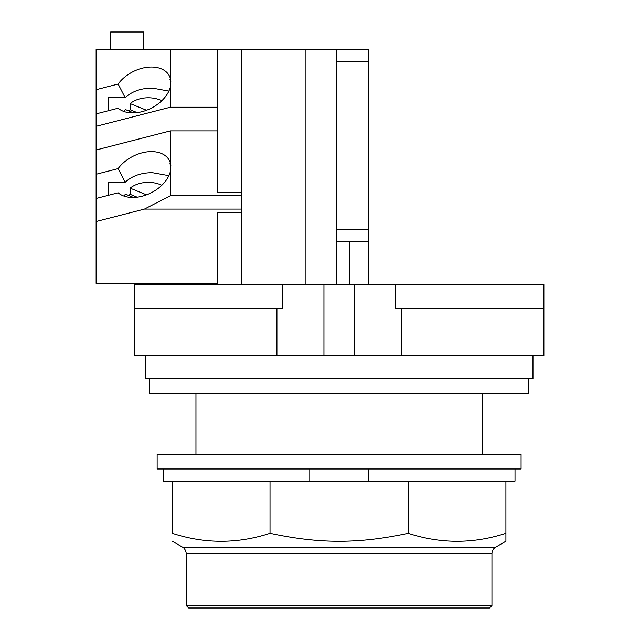 <?xml version="1.0" encoding="UTF-8"?>
<svg xmlns="http://www.w3.org/2000/svg" width="640" height="640" viewBox="0 0 640 640"><rect width="100%" height="100%" fill="white"/><g stroke="black" fill="none" stroke-linecap="round" stroke-linejoin="round"><path stroke-width="0.96" d="M195.952 454.416L195.952 393.76M482.256 393.76L482.256 454.416M528.656 378.592L528.656 393.76L149.552 393.76L149.552 378.592M532.968 355.664L532.968 378.592L145.248 378.592L145.248 355.664M543.88 308.272L543.88 355.664L134.328 355.664L134.328 284.576L395.448 284.576L395.448 308.272L543.88 308.272L543.88 284.576L395.448 284.576M134.328 308.272L282.76 308.272L282.76 284.576M323.944 355.664L323.944 284.576M354.272 355.664L354.272 284.576M491.944 553.624L491.944 605.576L186.264 605.576L186.264 553.624L491.944 553.624C492.032 550.784 493.288 548.616 495.704 547.112L505.912 541.216L505.912 481.104L515.008 481.104L515.008 468.976M505.912 533.28C473.344 543.928 440.768 543.928 408.2 533.28C358.456 543.928 319.752 543.928 270.008 533.28C237.44 543.928 204.872 543.928 172.296 533.28L172.296 481.104L163.2 481.104L163.2 468.976M495.704 547.112L182.504 547.112L172.296 541.216M172.296 481.104L309.784 481.104L309.784 468.976M368.424 468.976L368.424 481.104L309.784 481.104M521.072 468.976L157.136 468.976L157.136 454.416L521.072 454.416L521.072 468.976M408.2 533.28L408.2 481.104L368.424 481.104M505.912 481.104L408.2 481.104M270.008 533.28L270.008 481.104M491.944 605.576L489.512 608L188.696 608L186.264 605.576M146.528 110.256L130.12 103.56L130.12 109.736A24.264 17.16 0 0 0 128.76 110.928M161.824 100.704A24.264 17.16 0 0 0 148.28 97.776A24.264 17.16 0 0 0 130.12 103.56M137.16 112.608L130.12 109.736M133.56 112.888L125.272 109.504A24.264 17.16 0 0 0 124.464 111.68M96.12 113.888L96.12 126.32L170.36 107.216L170.36 86.944A30.696 20.392 152.8 0 1 142.08 111.664A30.696 20.392 152.8 0 1 118.136 108.216L96.12 113.888L96.12 89.696L118.136 84.024A30.696 20.392 152.8 0 1 142.08 68.256A30.696 20.392 152.8 0 1 169.368 75.912A30.696 20.392 152.8 0 1 170.36 78.424L170.36 49.224L217.432 49.224L217.432 192.36L241.696 192.36L241.696 212.464L217.432 212.464L217.432 284.576M170.36 86.944L170.36 78.424M170.928 81.216L169.872 79.168L170.768 80.104M118.136 84.024L125.168 97.696C131.952 91.384 140.992 88.184 152.288 88.088L168.88 91.088M125.168 97.696L108.248 97.696L108.248 110.76L108.248 97.696M168.88 175.672L152.288 172.664C140.992 172.768 131.952 175.968 125.168 182.272L118.136 168.608A30.696 20.392 152.8 0 1 142.08 152.84A30.696 20.392 152.8 0 1 169.368 160.496A30.696 20.392 152.8 0 1 170.36 163L170.36 130.888L96.12 150L96.12 126.32M96.12 150L96.12 221.52L144.432 209.088L241.696 209.088M217.432 283.376L96.12 283.376L96.12 221.52M170.36 49.224L96.12 49.224L96.12 89.696M170.36 107.216L217.432 107.216M241.936 284.576L241.936 49.224L217.432 49.224M144.432 209.088L170.36 195.744L170.36 171.52A30.696 20.392 152.8 0 1 142.08 196.248A30.696 20.392 152.8 0 1 118.136 192.8L96.12 198.464M170.36 171.52L170.36 163M170.928 165.8L169.872 163.744L170.768 164.688M125.168 182.272L108.248 182.272L108.248 195.344L108.248 182.272M118.136 168.608L96.12 174.272M170.36 130.888L217.432 130.888M170.36 195.744L241.696 195.744M241.696 192.36L241.696 49.224M241.696 284.576L241.696 212.464M241.936 49.224L368.344 49.224L368.344 61.36L336.808 61.36M368.344 284.576L368.344 61.36M368.344 241.872L336.808 241.872M305.144 49.224L305.144 284.576M336.808 284.576L336.808 49.224M336.808 229.744L368.344 229.744M161.824 185.28A24.264 17.16 0 0 0 148.28 182.36A24.264 17.16 0 0 0 130.12 188.144L130.12 194.32A24.264 17.16 0 0 0 128.76 195.512M133.56 197.472L125.272 194.08A24.264 17.16 0 0 0 124.464 196.256M146.528 194.84L130.12 188.144M137.16 197.192L130.12 194.32M110.672 49.224L110.672 32L143.672 32L143.672 49.224M276.912 355.664L276.912 308.272M401.296 308.272L401.296 355.664M182.504 547.112C181.56 546.704 185.408 547.576 186.264 553.624M349.424 241.872L349.424 284.576"/></g></svg>
